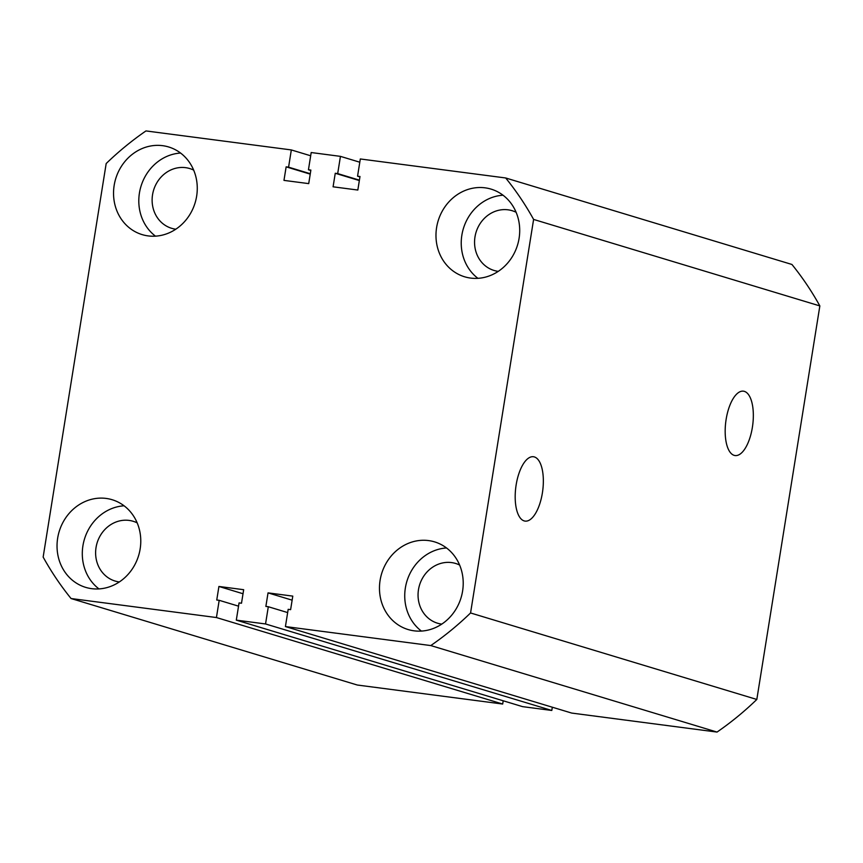 <?xml version="1.0" encoding="UTF-8"?>
<svg xmlns="http://www.w3.org/2000/svg" width="863" height="863" viewBox="0 0 863 863"><rect width="100%" height="100%" fill="white"/><g stroke="black" fill="none" stroke-linecap="round" stroke-linejoin="round"><path stroke-width="1.29" d="M516.139 484.952A32.449 13.56 97.4 0 0 524.877 521.069A32.449 13.56 97.4 0 0 542.396 492.881A32.449 13.56 97.4 0 0 533.291 456.721A32.449 13.56 97.4 0 0 516.139 484.952M726.128 419.396A32.449 13.56 97.4 0 0 734.855 455.513A32.449 13.56 97.4 0 0 752.385 427.325A32.449 13.56 97.4 0 0 743.27 391.155A32.449 13.56 97.4 0 0 726.128 419.396M57.659 538.156A45.782 41.5 -73.2 0 0 85.664 587.369A45.782 41.5 -73.2 0 0 140.151 548.944A45.782 41.5 -73.2 0 0 112.147 499.72A45.782 41.5 -73.2 0 0 57.659 538.156M124.089 505.804A45.782 41.5 -73.2 0 0 82.924 545.783A45.782 41.5 -73.2 0 0 98.975 588.911M380.098 580.314A45.782 41.5 -73.2 0 0 408.102 629.537A45.782 41.5 -73.2 0 0 462.59 591.101A45.782 41.5 -73.2 0 0 434.585 541.878A45.782 41.5 -73.2 0 0 380.098 580.314M446.527 547.973A45.782 41.5 -73.2 0 0 405.362 587.951A45.782 41.5 -73.2 0 0 421.414 631.08M436.602 227.562A45.782 41.5 -73.2 0 0 464.596 276.786A45.782 41.5 -73.2 0 0 519.084 238.35A45.782 41.5 -73.2 0 0 491.09 189.126A45.782 41.5 -73.2 0 0 436.602 227.562M503.032 195.221A45.782 41.5 -73.2 0 0 461.856 235.2A45.782 41.5 -73.2 0 0 477.919 278.328M114.164 185.405A45.782 41.5 -73.2 0 0 142.168 234.617A45.782 41.5 -73.2 0 0 196.645 196.181A45.782 41.5 -73.2 0 0 168.652 146.969A45.782 41.5 -73.2 0 0 114.164 185.405M180.594 153.053A45.782 41.5 -73.2 0 0 139.428 193.032A45.782 41.5 -73.2 0 0 155.48 236.16M175.825 229.202A31.219 28.296 106.8 0 1 171.64 228.307A31.219 28.296 106.8 0 1 152.546 194.747A31.219 28.296 106.8 0 1 189.698 168.544A31.219 28.296 106.8 0 1 193.679 170.119M498.264 271.36A31.219 28.296 106.8 0 1 494.068 270.464A31.219 28.296 106.8 0 1 474.984 236.915A31.219 28.296 106.8 0 1 512.137 210.701A31.219 28.296 106.8 0 1 516.117 212.276M441.759 624.111A31.219 28.296 106.8 0 1 437.573 623.226A31.219 28.296 106.8 0 1 418.479 589.666A31.219 28.296 106.8 0 1 455.632 563.463A31.219 28.296 106.8 0 1 459.612 565.038M119.321 581.953A31.219 28.296 106.8 0 1 115.135 581.058A31.219 28.296 106.8 0 1 96.041 547.498A31.219 28.296 106.8 0 1 133.193 521.295A31.219 28.296 106.8 0 1 137.174 522.87M106.181 163.538L43.15 557.077A310.087 281.036 106.8 0 0 71.068 598.534L216.43 617.541L219.191 600.314L216.753 600.001L218.922 586.462L243.668 589.699L241.5 603.226L239.062 602.913L236.3 620.141L265.545 623.96L268.307 606.732L265.869 606.419L268.037 592.881L292.784 596.117L290.615 609.656L288.177 609.332L285.416 626.56L430.788 645.567A310.087 281.036 106.8 0 0 470.562 612.967L533.604 219.429A310.087 281.036 106.8 0 0 505.686 177.972L360.313 158.965L357.562 176.192L359.99 176.505L357.832 190.043L333.086 186.807L335.254 173.269L337.692 173.592L340.443 156.365L311.198 152.535L308.447 169.763L310.874 170.087L308.717 183.614L283.97 180.389L286.138 166.85L288.576 167.163L291.327 149.935L145.966 130.928A310.087 281.036 106.8 0 0 106.181 163.538M310.68 155.782L291.327 149.935M310.292 173.733L288.576 167.163M310.227 174.132L286.138 166.85M310.82 170.486L308.447 169.763M359.795 162.212L340.443 156.365M359.407 180.151L337.692 173.592M359.342 180.55L335.254 173.269M359.936 176.904L357.562 176.192M533.604 219.429L819.85 305.923A310.087 281.036 106.8 0 0 791.932 264.466L505.686 177.972M819.85 305.923L756.819 699.462L470.562 612.967M756.819 699.462A310.087 281.036 106.8 0 1 717.034 732.072L430.788 645.567M717.034 732.072L571.673 713.065L285.416 626.56M292.136 600.163L268.037 592.881M287.659 612.579L268.307 606.732M552.32 707.218L551.802 710.465L265.545 623.96M551.802 710.465L522.557 706.635L236.3 620.141M243.021 593.744L218.922 586.462M238.544 606.16L219.191 600.314M503.205 700.788L502.687 704.035L216.43 617.541M502.687 704.035L357.314 685.028L71.068 598.534"/></g></svg>

